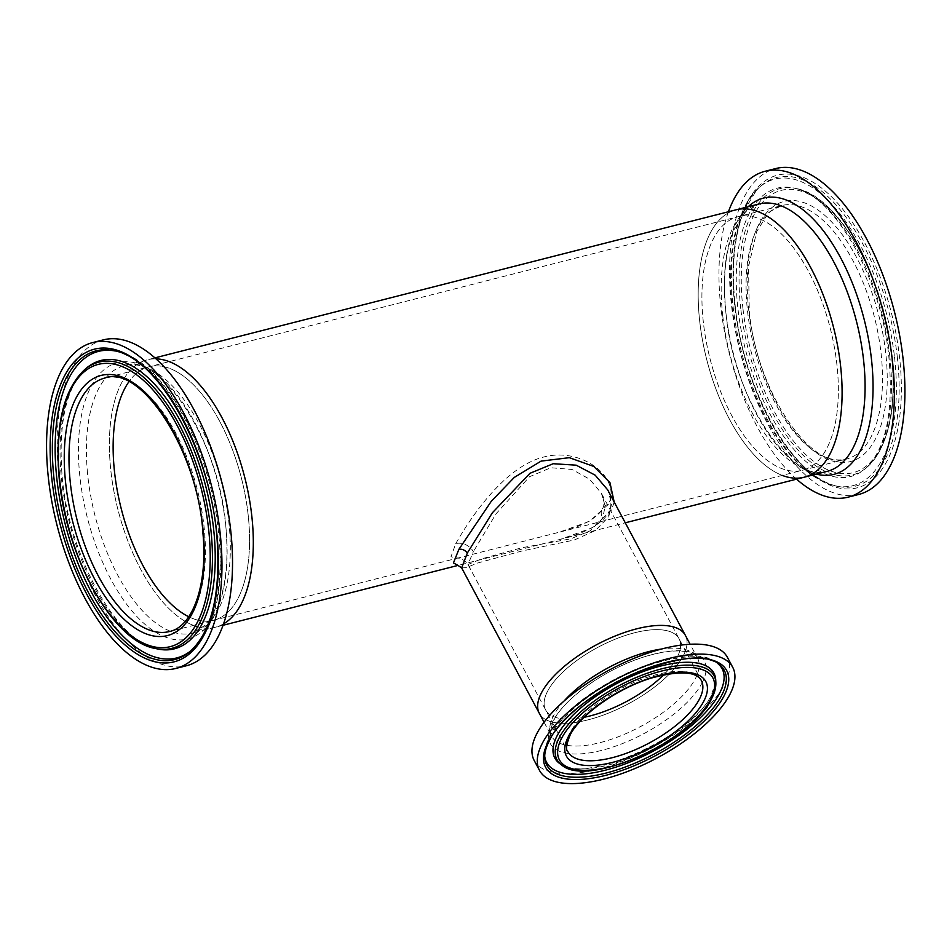<?xml version="1.0" encoding="UTF-8"?>
<svg xmlns="http://www.w3.org/2000/svg" width="952" height="952" viewBox="0 0 952 952"><rect width="100%" height="100%" fill="white"/><g stroke="black" fill="none" stroke-linecap="round" stroke-linejoin="round"><path stroke-width="0.71" stroke-dasharray="4.76 3.57" d="M455.77 543.616C470.359 517.876 504.322 466.992 543.33 457.115C582.386 446.476 621.811 478.368 608.435 504.274L589.49 521.327L558.895 532.311L457.174 558.229L451.01 556.73L455.77 543.616A13.685 10.746 -151.9 0 1 473.346 551.672L467.979 564.512L481.617 558.86L522.053 547.709L570.736 538.832L590.24 530.776L602.64 518.304L605.198 506.036L601.378 493.279L589.621 479.189L572.021 469.455L550.78 467.741L529.574 476.69L495.956 513.913L473.346 551.672M608.435 504.274A13.685 10.722 27.4 0 0 602.188 508.975C604.687 505.988 604.413 500.752 601.378 493.279L701.327 680.466A75.613 30.642 151.9 0 0 638.685 680.466A75.613 30.642 151.9 0 0 570.117 732.516A75.613 30.642 151.9 0 0 567.928 751.699L545.651 709.966A75.613 30.642 151.9 0 1 547.828 690.783A75.613 30.642 151.9 0 1 616.408 638.732A75.613 30.642 151.9 0 1 679.05 638.732A75.613 30.642 151.9 0 1 676.86 657.915A75.613 30.642 151.9 0 1 663.722 674.789A75.613 30.642 151.9 0 0 676.86 657.915A75.613 30.642 151.9 0 0 679.05 638.732A75.613 30.642 151.9 0 0 616.408 638.732A75.613 30.642 151.9 0 0 547.828 690.783A75.613 30.642 151.9 0 0 545.651 709.966A75.613 30.642 151.9 0 0 584.123 717.284A75.613 30.642 151.9 0 1 545.651 709.966L467.979 564.512L464.85 560.752C459.447 558.217 456.817 557.396 456.936 558.277L213.641 620.276A130.805 62.011 75.7 0 1 188.746 616.753A130.805 62.011 -104.3 0 0 213.641 620.276A130.805 62.011 -104.3 0 0 248.758 521.232A130.805 62.011 -104.3 0 0 149.059 366.77A130.805 62.011 75.7 0 1 219.841 421.593A130.805 62.011 75.7 0 1 213.641 620.276L169.48 631.521A130.805 62.011 -104.3 0 0 204.609 532.477A130.805 62.011 -104.3 0 0 104.898 378.015L149.059 366.77A130.805 62.011 -104.3 0 0 128.877 381.776A130.805 62.011 75.7 0 1 149.059 366.77L737.848 216.758A130.805 62.011 75.7 0 1 808.629 271.594A130.805 62.011 75.7 0 1 802.429 470.264A130.805 62.011 75.7 0 1 731.648 415.429A130.805 62.011 75.7 0 1 737.848 216.758A130.805 62.011 75.7 0 1 836.808 363.771A130.805 62.011 75.7 0 1 802.429 470.264A130.805 62.011 75.7 0 1 703.468 323.252A130.805 62.011 75.7 0 1 737.848 216.758L781.997 205.513A130.805 62.011 75.7 0 1 880.969 352.514A130.805 62.011 75.7 0 1 846.59 459.007A130.805 62.011 75.7 0 1 747.629 312.006A130.805 62.011 75.7 0 1 781.997 205.513L771.418 210.809L767.443 214.414L756.721 231.491L748.522 266.798L749.283 311.078C756.626 392.343 812.306 472.168 846.59 459.007L558.895 532.311C570.962 529.36 581.148 525.552 589.455 520.875C596.547 516.389 600.795 512.426 602.188 508.975L602.188 508.975A13.685 10.722 27.4 0 0 602.64 518.304M461.66 567.892L466.23 567.689L477.44 563.06L521.648 551.077L574.389 539.974L595.417 530.538L608.768 516.722L611.66 503.477L607.709 489.899C612.398 497.396 611.243 509.498 608.554 512.271L608.554 512.271A6.521 5.105 27.4 0 0 608.768 516.722M614.183 502.037L611.529 510.034L592.144 527.824L560.668 539.26L458.043 565.381M682.977 656.356A82.788 33.546 151.9 0 0 685.369 635.353A82.788 33.546 151.9 0 1 682.977 656.356A82.788 33.546 151.9 0 1 607.9 713.346A82.788 33.546 151.9 0 1 539.32 713.334A82.788 33.546 151.9 0 0 607.9 713.346A82.788 33.546 151.9 0 0 682.977 656.356M804.202 477.214A137.969 65.414 75.7 0 1 729.541 419.38A137.969 65.414 75.7 0 1 736.074 209.809A137.969 65.414 75.7 0 0 699.815 322.145A137.969 65.414 75.7 0 0 782.258 475.405M223.541 623.881A137.969 65.414 75.7 0 1 215.414 627.225A137.969 65.414 75.7 0 1 140.753 569.391A137.969 65.414 75.7 0 1 147.286 359.82A137.969 65.414 75.7 0 1 156.021 358.856A137.969 65.414 -104.3 0 0 147.286 359.82A137.969 65.414 -104.3 0 0 110.242 464.29A137.969 65.414 -104.3 0 0 215.414 627.225A137.969 65.414 -104.3 0 0 223.541 623.881M534.179 760.446A109.504 44.375 151.9 0 0 624.893 760.446A109.504 44.375 151.9 0 0 724.21 685.059A109.504 44.375 151.9 0 0 727.376 657.285M559.467 763.361A90.178 36.545 151.9 0 0 560.478 764.063A90.178 36.545 151.9 0 0 638.471 754.258A90.178 36.545 151.9 0 0 711.299 695.971A90.178 36.545 151.9 0 0 715.749 681.156A90.178 36.545 151.9 0 0 715.726 679.918M717.998 663.711A99.46 40.305 151.9 0 0 716.951 662.878A99.46 40.305 151.9 0 0 715.833 662.092A99.46 40.305 151.9 0 0 629.819 672.909A99.46 40.305 151.9 0 0 549.494 737.193A99.46 40.305 151.9 0 0 544.592 753.532A99.46 40.305 151.9 0 0 544.615 754.9A99.46 40.305 151.9 0 0 544.722 756.221M894.487 356.869A158.187 74.994 75.7 0 1 835.273 485.829A158.187 74.994 75.7 0 1 833.654 485.46A158.187 74.994 75.7 0 1 733.23 307.877A158.187 74.994 75.7 0 1 757.994 188.472A158.187 74.994 75.7 0 1 759.232 187.377A158.187 74.994 75.7 0 1 894.487 356.869M889.692 355.417A148.786 70.543 75.7 0 1 866.403 467.729A148.786 70.543 75.7 0 1 865.237 468.753A148.786 70.543 75.7 0 1 738.014 309.329A148.786 70.543 75.7 0 1 793.718 188.032A148.786 70.543 75.7 0 1 795.229 188.377A148.786 70.543 75.7 0 1 889.692 355.417M796.562 479.153A168.147 79.718 75.7 0 1 720.95 308.162A168.147 79.718 75.7 0 1 728.435 211.76M858.74 494.457A168.147 79.718 75.7 0 1 731.517 305.473A168.147 79.718 75.7 0 1 775.713 168.564M191.328 650.43A158.187 74.994 -104.3 0 0 192.256 649.657A158.187 74.994 -104.3 0 0 193.494 648.55A158.187 74.994 -104.3 0 0 219.15 538.178A158.187 74.994 -104.3 0 0 117.834 351.574A158.187 74.994 -104.3 0 0 116.215 351.205A158.187 74.994 -104.3 0 0 115.037 350.967M86.239 368.269A148.786 70.543 -104.3 0 0 85.085 369.305A148.786 70.543 -104.3 0 0 60.952 473.132A148.786 70.543 -104.3 0 0 156.259 648.657A148.786 70.543 -104.3 0 0 157.77 649.002M103.316 339.876A168.147 79.718 -104.3 0 0 58.167 467.194A168.147 79.718 -104.3 0 0 186.342 665.769M611.529 510.034A6.521 5.105 27.4 0 0 608.554 512.271C606.317 517.15 601.164 522.077 593.072 527.063C584.052 532.144 573.247 536.202 560.668 539.26L625.274 522.803M701.838 683.369A87.358 35.402 151.9 0 0 653.012 654.333A87.358 35.402 151.9 0 0 552.767 721.354A87.358 35.402 151.9 0 0 601.605 750.402A87.358 35.402 151.9 0 0 701.838 683.369M563.917 701.16A82.788 33.546 151.9 0 0 553.862 715.095A82.788 33.546 151.9 0 0 551.47 736.086A82.788 33.546 151.9 0 0 620.049 736.086A82.788 33.546 151.9 0 0 695.127 679.097A82.788 33.546 151.9 0 0 697.518 658.106A82.788 33.546 151.9 0 0 661.569 649.026M561.597 764.932A89.024 36.069 151.9 0 0 638.352 756.507A89.024 36.069 151.9 0 0 711.489 698.411A89.024 36.069 151.9 0 0 715.856 682.572M716.951 662.878L719.081 664.46A100.614 40.769 151.9 0 0 632.342 673.98A100.614 40.769 151.9 0 0 549.685 739.633A100.614 40.769 151.9 0 0 544.746 757.542L544.615 754.9M897.26 356.476A159.281 75.517 75.7 0 1 837.629 486.341A159.281 75.517 75.7 0 1 734.884 307.139A159.281 75.517 75.7 0 1 761.064 185.807A159.281 75.517 75.7 0 1 897.26 356.476M740.799 308.936A147.691 70.02 75.7 0 1 796.086 188.532A147.691 70.02 75.7 0 1 891.346 354.68A147.691 70.02 75.7 0 1 867.082 467.182A147.691 70.02 75.7 0 1 740.799 308.936M742.988 308.96A145.644 69.044 75.7 0 1 801.12 191.15A145.644 69.044 75.7 0 1 891.465 354.073A145.644 69.044 75.7 0 1 833.321 471.883A145.644 69.044 75.7 0 1 742.988 308.96M748.808 310.733A134.232 63.641 75.7 0 1 802.381 202.145A134.232 63.641 75.7 0 1 885.646 352.3A134.232 63.641 75.7 0 1 832.06 460.875A134.232 63.641 75.7 0 1 748.808 310.733M722.806 316.29A137.969 65.414 75.7 0 1 759.065 203.954L745.035 212.522L734.289 229.373C725.162 250.923 722.449 279.269 726.174 314.422C733.576 401.161 794.384 485.591 827.193 471.347A137.969 65.414 75.7 0 1 722.806 316.29M816.316 474.12A142.55 67.58 75.7 0 1 726.055 314.16A142.55 67.58 75.7 0 1 748.189 206.727M735.003 306.532A161.328 76.481 75.7 0 1 799.382 176.049A161.328 76.481 75.7 0 1 899.45 356.5A161.328 76.481 75.7 0 1 835.059 486.984A161.328 76.481 75.7 0 1 735.003 306.532M192.256 649.657L190.424 651.227A159.281 75.517 -104.3 0 0 217.508 538.975A159.281 75.517 -104.3 0 0 113.859 350.693L116.215 351.205M84.407 369.852A147.691 70.02 -104.3 0 0 59.298 473.929A147.691 70.02 -104.3 0 0 155.402 648.502M87.251 470.145A137.969 65.414 -104.3 0 0 192.423 633.08A137.969 65.414 -104.3 0 0 229.468 528.61A137.969 65.414 -104.3 0 0 124.296 365.675A137.969 65.414 -104.3 0 0 87.251 470.145M226.243 531.002A142.55 67.58 -104.3 0 0 141.372 364.973A142.55 67.58 -104.3 0 0 79.314 470.597A142.55 67.58 -104.3 0 0 164.196 636.614A142.55 67.58 -104.3 0 0 226.243 531.002M223.054 625.274L192.423 633.08L206.441 624.512L217.199 607.662C225.576 588.05 228.54 562.382 226.112 530.669C221.471 442.061 158.389 350.633 124.296 365.675L154.926 357.869M544.068 722.235L551.47 736.086C549.221 735.313 550.077 729.91 554.052 719.879C564.964 697.721 608.578 666.971 646.206 656.273C663.913 651.156 677.717 649.74 687.618 652.049C694.198 654.238 697.495 656.261 697.518 658.106L690.117 644.254M715.749 681.156L711.679 694.365C693.722 736.241 582.541 784.805 560.478 764.063M544.592 753.532L549.875 735.587C572.485 689.093 683.405 637.626 715.833 662.092M835.273 485.829L837.629 486.341C794.777 479.784 743.655 391.558 735.313 306.758C731.1 267.762 734.052 235.739 744.167 210.678L756.328 190.483L759.232 187.377M757.994 188.472C735.075 212.415 726.519 252.494 732.338 308.722C736.872 346.385 747.26 381.466 763.504 413.977C775.095 436.73 788.161 454.651 802.703 467.765C812.877 476.857 823.194 482.759 833.654 485.46M795.229 188.377C833.547 195.315 881.243 277.615 888.799 356.262C893.785 410.455 886.312 447.618 866.403 467.729M865.237 468.753L874.852 458.709C890.941 435.207 896.582 400.399 891.774 354.299C883.777 276.389 837.927 195.6 796.086 188.532L793.718 188.032M156.259 648.657C116.346 641.624 66.973 552.862 61.832 472.18C58.655 422.129 66.402 387.845 85.085 369.305M117.834 351.574C165.267 361.629 213.891 453.092 220.043 537.214C223.934 589.24 215.081 626.356 193.494 648.55"/><path stroke-width="1.43" d="M584.123 717.284A75.613 30.642 151.9 0 0 663.722 674.789A75.613 30.642 151.9 0 1 584.123 717.284M142.859 565.44A130.805 62.011 75.7 0 1 128.877 381.776A130.805 62.011 -104.3 0 0 113.942 465.802A130.805 62.011 -104.3 0 0 188.746 616.753A130.805 62.011 75.7 0 1 142.859 565.44M690.117 644.254L685.369 635.353A82.788 33.546 151.9 0 0 616.789 635.353A82.788 33.546 151.9 0 0 541.712 692.342A82.788 33.546 151.9 0 1 616.789 635.353A82.788 33.546 151.9 0 1 685.369 635.353L607.709 489.899L595.143 475.143L576.162 465.171L553.172 463.719L529.978 473.299L492.339 512.819L467.325 553.041L461.66 567.892L457.9 565.381M458.043 565.381L453.438 562.953L458.852 549.411L491.28 501.299L514.282 477.416L541.093 461.113L569.344 457.674L593.715 466.409L609.946 482.604L614.183 502.037M625.274 522.803L804.202 477.214A137.969 65.414 75.7 0 0 840.461 364.878A137.969 65.414 75.7 0 0 736.074 209.809A137.969 65.414 75.7 0 1 810.735 267.643A137.969 65.414 75.7 0 1 804.202 477.214A137.969 65.414 75.7 0 1 782.258 475.405M221.947 417.654A137.969 65.414 75.7 0 1 223.541 623.881A137.969 65.414 -104.3 0 0 252.458 522.755A137.969 65.414 -104.3 0 0 156.021 358.856A137.969 65.414 75.7 0 1 221.947 417.654M544.068 722.235L539.32 713.334A82.788 33.546 151.9 0 1 541.712 692.342A82.788 33.546 151.9 0 0 539.32 713.334L461.66 567.892M732.707 667.281L727.376 657.285A109.504 44.375 151.9 0 0 636.65 657.285A109.504 44.375 151.9 0 0 537.345 732.671A109.504 44.375 151.9 0 0 534.179 760.446L539.51 770.43A109.504 44.375 151.9 0 0 630.236 770.442A109.504 44.375 151.9 0 0 729.541 695.055A109.504 44.375 151.9 0 0 732.707 667.281A109.504 44.375 151.9 0 0 641.993 667.269A109.504 44.375 151.9 0 0 542.676 742.655A109.504 44.375 151.9 0 0 539.51 770.43M715.856 682.572L715.726 679.918A90.178 36.545 151.9 0 0 646.86 670.244A90.178 36.545 151.9 0 0 557.42 735.182A90.178 36.545 151.9 0 0 559.467 763.361L561.597 764.932C587.372 788.244 691.402 741.382 711.334 699.208C714.547 693.211 716.059 687.665 715.856 682.572A89.024 36.069 151.9 0 0 647.86 673.016A89.024 36.069 151.9 0 0 559.562 737.122A89.024 36.069 151.9 0 0 561.597 764.932M544.722 756.221A99.46 40.305 151.9 0 0 621.942 765.087A99.46 40.305 151.9 0 0 719.224 693.948A99.46 40.305 151.9 0 0 717.998 663.711M728.435 211.76A168.147 79.718 75.7 0 1 765.146 171.265A168.147 79.718 75.7 0 1 892.357 360.249A168.147 79.718 75.7 0 1 848.173 497.146A168.147 79.718 75.7 0 1 796.562 479.153M765.146 171.265L775.713 168.564A168.147 79.718 75.7 0 1 902.924 357.547A168.147 79.718 75.7 0 1 858.74 494.457L848.173 497.146M115.037 350.967A158.187 74.994 -104.3 0 0 56.108 471.145A158.187 74.994 -104.3 0 0 109.04 620.038A158.187 74.994 -104.3 0 0 191.328 650.43M155.402 648.502L157.77 649.002A148.786 70.543 -104.3 0 0 214.307 536.178A148.786 70.543 -104.3 0 0 163.982 395.413A148.786 70.543 -104.3 0 0 86.239 368.269L84.407 369.852C63.832 389.57 55.323 424.413 58.881 474.358C64.51 554.314 111.931 641.339 155.402 648.502A147.691 70.02 -104.3 0 0 211.522 536.511A147.691 70.02 -104.3 0 0 161.578 396.794A147.691 70.02 -104.3 0 0 84.407 369.852M175.775 668.459L186.342 665.769A168.147 79.718 -104.3 0 0 231.491 538.451A168.147 79.718 -104.3 0 0 103.316 339.876L92.749 342.565A168.147 79.718 -104.3 0 0 47.6 469.895A168.147 79.718 -104.3 0 0 175.775 668.459A168.147 79.718 -104.3 0 0 220.923 541.141A168.147 79.718 -104.3 0 0 92.749 342.565M458.852 549.411A6.521 5.117 -151.9 0 1 467.218 553.243M661.569 649.026A82.788 33.546 151.9 0 0 563.917 701.16M567.928 751.699A75.613 30.642 151.9 0 0 630.569 751.699A75.613 30.642 151.9 0 0 699.149 699.649A75.613 30.642 151.9 0 0 701.327 680.466C696.019 671.291 679.323 670.494 651.239 678.086C617.824 688.141 580.244 714.797 570.212 734.884C566.309 744.357 565.548 749.962 567.928 751.699M703.552 701.672A79.04 32.035 151.9 0 0 659.367 675.384A79.04 32.035 151.9 0 0 568.665 736.039A79.04 32.035 151.9 0 0 612.85 762.314A79.04 32.035 151.9 0 0 703.552 701.672M710.335 699.946A86.989 35.248 151.9 0 0 661.711 671.017A86.989 35.248 151.9 0 0 561.894 737.764A86.989 35.248 151.9 0 0 610.518 766.681A86.989 35.248 151.9 0 0 710.335 699.946M544.746 757.542A100.614 40.769 151.9 0 0 621.585 768.347A100.614 40.769 151.9 0 0 721.378 695.9A100.614 40.769 151.9 0 0 719.081 664.46C693.758 639.066 570.819 692.77 549.53 740.43C546.079 746.951 544.485 752.663 544.746 757.542M723.698 696.543A102.649 41.59 151.9 0 0 666.317 662.413A102.649 41.59 151.9 0 0 548.53 741.168A102.649 41.59 151.9 0 0 605.9 775.297A102.649 41.59 151.9 0 0 723.698 696.543M154.926 357.869L759.065 203.954A137.969 65.414 75.7 0 1 863.452 359.023A137.969 65.414 75.7 0 1 827.193 471.347L804.202 477.214M748.189 206.727A142.55 67.58 75.7 0 1 821.029 227.861A142.55 67.58 75.7 0 1 871.366 358.309A142.55 67.58 75.7 0 1 816.316 474.12M113.859 350.693A159.281 75.517 -104.3 0 0 53.324 471.478A159.281 75.517 -104.3 0 0 107.207 622.168A159.281 75.517 -104.3 0 0 190.424 651.227C211.796 631.081 220.685 593.798 217.092 539.403C211.332 452.414 158.425 357.309 113.859 350.693M59.203 474.655A145.644 69.044 -104.3 0 0 145.918 644.29A145.644 69.044 -104.3 0 0 209.321 536.381A145.644 69.044 -104.3 0 0 122.606 366.746A145.644 69.044 -104.3 0 0 59.203 474.655M65.081 477.071A134.232 63.641 -104.3 0 0 145.013 633.413A134.232 63.641 -104.3 0 0 203.442 533.953A134.232 63.641 -104.3 0 0 123.522 377.611A134.232 63.641 -104.3 0 0 65.081 477.071M69.782 477.059A130.805 62.011 -104.3 0 0 169.48 631.521C192.28 627.023 207.881 585.813 202.954 533.501C198.159 450.463 140.456 364.152 104.898 378.015A130.805 62.011 -104.3 0 0 69.782 477.059M51.122 471.335A161.328 76.481 -104.3 0 0 147.179 659.224A161.328 76.481 -104.3 0 0 217.401 539.701A161.328 76.481 -104.3 0 0 121.344 351.8A161.328 76.481 -104.3 0 0 51.122 471.335M458.102 565.393L223.054 625.274"/></g></svg>
